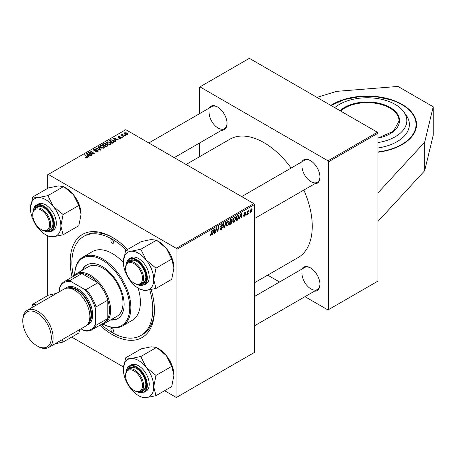 <?xml version="1.0" encoding="UTF-8"?>
<svg xmlns="http://www.w3.org/2000/svg" width="456" height="456" viewBox="0 0 456 456"><rect width="100%" height="100%" fill="white"/><g stroke="black" fill="none" stroke-linecap="round" stroke-linejoin="round"><path stroke-width="0.68" d="M377.961 152.241A49.242 28.432 0 0 0 402.112 144.592A49.242 28.432 0 0 0 416.533 124.488A49.242 28.432 0 0 0 386.135 98.222A49.242 28.432 0 0 0 332.47 104.384A49.242 28.432 0 0 0 330.828 105.382M151.164 289.571A59.565 34.394 60 0 1 154.441 310.279A59.565 34.394 60 0 1 99.875 325.242M72.076 277.094A59.565 34.394 60 0 1 70.201 261.641A59.565 34.394 60 0 1 112.319 237.325A59.565 34.394 60 0 1 127.606 249.46M101.34 324.558A57.182 33.014 -120 0 0 112.319 332.652A57.182 33.014 -120 0 0 140.91 335.485L142.597 334.51A57.182 33.014 -120 0 0 154.43 309.293M254.408 282.8L298.104 257.566A68.303 39.438 -120 0 0 312.252 226.301A68.303 39.438 -120 0 0 303.861 190.044M291.156 168.036A68.303 39.438 -120 0 0 229.801 139.262L186.105 164.491M301.764 161.914A13.503 7.798 60 0 1 310.399 160.575A13.503 7.798 60 0 1 319.947 177.11A13.503 7.798 60 0 1 314.469 183.922M301.975 166.087A12.705 7.336 -120 0 0 307.521 178.877A12.705 7.336 -120 0 0 317.313 182.28A12.705 7.336 -120 0 0 319.941 176.78M301.764 269.171A13.503 7.798 60 0 1 310.399 267.837A13.503 7.798 60 0 1 319.947 284.373A13.503 7.798 60 0 1 314.469 291.185M301.975 273.349A12.705 7.336 -120 0 0 307.521 286.134A12.705 7.336 -120 0 0 317.313 289.543A12.705 7.336 -120 0 0 319.941 284.042M208.876 108.283A13.503 7.798 60 0 1 217.512 106.943A13.503 7.798 60 0 1 227.054 123.485A13.503 7.798 60 0 1 221.582 130.291M209.087 112.455A12.705 7.336 -120 0 0 214.633 125.246A12.705 7.336 -120 0 0 224.426 128.649A12.705 7.336 -120 0 0 227.054 123.148M377.961 192.905L377.961 281.095L328.537 309.63L328.537 161.777L327.978 160.803L377.397 132.268L377.961 133.243L377.961 192.905L424.678 142.175L433.2 106.772L397.974 86.435L336.653 91.354L316.988 97.39M71.7 337.087L123.479 366.977M164.593 390.718L176.341 397.501L254.408 352.431L254.408 204.573L176.905 249.318L176.905 397.176M231.705 219.051L232.246 219.769L231.705 221.188L232.195 221.821L231.067 223.885L229.493 224.797L230.155 219.872L232.001 219.097M231.42 221.023L231.967 221.234M238.174 215.3L239.041 216.6L237.821 219.877L236.026 221.023L236.692 216.098L238.625 215.352M244.507 216.184L243.789 216.304L243.532 215.568L243.943 215.272L244.524 215.762L245.066 214.947L243.892 214.063L244.747 212.627L245.442 212.519L245.676 213.094L245.265 213.391L244.73 213.055L244.296 213.756L245.47 214.673L244.507 216.184L243.532 215.62M243.601 215.523L244.524 215.762M245.265 213.391L244.422 212.872M243.92 213.756L244.672 214.098M246.382 214.394L245.881 215.335L246.382 214.394M247.676 212.975L247.471 214.417L247.055 214.656L247.54 211.077L247.956 210.837L247.847 211.578L248.788 210.415L247.676 212.975L247.312 212.764M210.894 235.592L210.307 235.684L210.125 234.618L210.535 234.327L210.923 235.045L211.932 230.394L212.342 230.155L211.858 233.763L210.894 235.592L210.091 235.125M210.199 234.566L210.923 235.045M213.055 233.044L212.131 234.817L213.955 229.225L214.457 228.935L214.993 233.164L214.582 233.404L214.451 232.241L212.764 232.879M252.162 209.726L250.885 212.502L250.23 212.576L249.916 211.749L251.205 208.899L251.843 208.831L252.162 209.726L251.666 209.441M249.141 212.804L248.64 213.744L249.141 212.804M226.17 222.175L224.455 227.704L223.93 228.006L223.332 223.81L223.742 223.577L224.261 227.168L225.731 222.425L226.17 222.175M220.048 228.792L221.291 229.06L222.089 227.84L220.921 227.344L220.453 226.621L221.553 224.779L222.368 224.654L222.705 225.429L222.294 225.817L221.542 225.315L220.864 226.353L222.499 227.561L221.263 229.607L220.373 229.767L220.048 228.769L220.453 228.479L220.641 229.168L220.048 228.826M221.981 227.504L220.476 226.849M222.294 225.709L221.137 225.087M220.51 226.153L221.017 226.672M221.719 226.74L222.226 226.82M216.235 229.681L215.813 232.691L215.403 232.93L216.07 228.006L216.503 227.755L217.626 230.958L218.173 226.792L218.589 226.552L217.922 231.471L217.495 231.722L216.361 228.53L216.235 229.681L215.87 229.471M239.964 217.512L239.035 219.285L240.865 213.693L241.361 213.402L241.902 217.632L241.492 217.871L241.361 216.708L239.668 217.347M235.82 218.561L234.11 222.186L233.267 222.289L232.76 221.006L233.295 218.686L234.464 217.324L235.342 217.238L235.82 218.561L235.376 218.304M229.288 222.334L227.572 225.959L226.729 226.062L226.222 224.779L226.763 222.46L227.932 221.097L228.809 221.012L229.288 222.334L228.838 222.078M115.334 140.311L115.927 141.212L115.482 141.468L113.379 138.145L113.875 137.854L118.349 139.815L117.939 140.049L116.73 139.507L115.334 140.311L115.334 141.235M107.422 144.712L107.958 145.458L105.94 146.98L102.674 144.324L104.287 143.469L105.718 143.668L106.14 144.535L107.422 144.712L107.422 146.119M106.214 144.278L106.14 144.843M86.959 157.918L86.754 156.727L84.445 154.846L84.862 154.607L87.757 157.257L87.392 157.742L85.397 157.48L87.153 157.206L87.153 157.856M90.282 153.244L92.26 154.875L91.85 155.114L88.589 152.458L89.017 152.207L93.48 153.484L90.693 151.244L91.103 151.004L94.369 153.655L93.942 153.906L89.479 152.635L90.282 153.244L90.282 153.837M97.84 150.377L98.325 151.033L97.761 151.757L95.213 151.694L97.327 151.477L97.47 150.634L93.964 150.497L93.503 149.899L94.021 149.26L96.307 149.255L94.466 149.534L94.346 150.246L97.84 150.377L97.84 151.711M97.726 151.78L97.47 150.634M94.466 149.534L94.346 150.662M98.684 146.627L100.901 149.887L100.377 150.189L95.846 148.263L96.256 148.029L100.143 149.676L98.245 146.878L98.684 146.627L98.684 147.539M99.818 146.598L100.394 145.578L103.501 145.806L104.652 147.26L104.071 148.114L101.021 147.909L99.801 146.422M176.905 249.318L176.341 248.349L48.296 174.42L125.799 129.675L253.844 203.604L254.408 204.573M176.341 248.349L253.844 203.604M126.893 132.901L127.811 134.024L127.384 134.657L125.275 134.56L124.288 133.38L124.744 132.759L126.893 132.901L126.893 133.437M88.43 155.849L89.023 156.744L88.578 157.001L86.475 153.678L86.971 153.387L91.439 155.348L91.029 155.587L89.826 155.04L88.43 155.849L88.43 156.767M106.356 142.825L106.926 141.805L110.038 142.033L111.184 143.486L110.608 144.341L107.559 144.142L106.339 142.648M114.177 142.112L112.472 143.207L109.206 140.551L110.74 139.724L113.162 140.123L114.177 142.112L114.365 141.634M121.142 138.254L121.142 137.302L121.005 138.339L119.062 138.345L120.669 138.122L120.766 137.558L118.241 137.456L117.893 136.994L118.281 136.492L120.082 136.452L118.623 136.709L118.583 137.182L120.418 137.119L121.473 137.769M120.669 138.493L120.766 137.558M118.623 136.709L118.583 137.592M122.271 136.903L122.738 137.279L122.328 137.518L121.849 137.142L122.271 136.903L122.271 137.473M125.024 135.307L125.491 135.689L125.086 135.922L124.608 135.552L125.024 135.307L125.024 135.877M122.419 134.634L123.918 136.595L123.502 136.834L121.125 134.908L121.541 134.668L122.031 135.067L122.048 134.315L122.43 134.218L122.715 134.566L122.271 134.885L122.271 135.837M122.031 135.637L122.048 134.315L122.048 135.654M48.296 174.42L47.737 174.745L47.737 188.317M47.737 235.94L47.737 295.573M267.672 275.139L279.551 281.996M304.967 296.668L327.978 309.955L328.537 309.63M377.961 133.243L328.537 161.777M377.397 132.268L249.352 58.339L199.933 86.874L327.978 160.803M199.933 86.874L199.369 87.199L199.369 113.772M199.369 143.116L199.369 156.83M217.797 107.114A12.705 7.336 -120 0 0 211.715 106.641L148.81 142.962M310.684 268.003A12.705 7.336 -120 0 0 304.608 267.529L254.408 296.514M310.684 160.746A12.705 7.336 -120 0 0 304.608 160.273L241.697 196.587M113.173 237.827A57.182 33.014 -120 0 0 85.414 235.461L83.727 236.436A57.182 33.014 -120 0 0 73.405 276.171M124.744 134.184L124.744 132.759M127.03 134.805L126.483 133.135L125.081 132.975L124.824 134.258M125.081 132.975L125.639 134.298L127.03 134.446L127.264 134.081L127.264 134.719M125.639 134.731L125.639 134.298M100.394 147.476L100.394 145.578M103.501 146.33L103.501 145.806M100.445 146.587L101.449 147.687L103.643 147.829L104.036 147.231L103.05 146.017L100.839 145.852L100.445 147.516L100.445 146.587M101.449 148.12L101.449 147.687M103.643 148.297L103.643 147.829M96.256 148.439L96.256 148.029M100.143 150.087L100.143 149.676M95.572 151.871L95.572 151.426M95.697 151.922L95.697 151.506M96.256 152.076L96.256 151.7M97.327 151.956L97.327 151.477M94.021 150.531L94.021 149.26M94.848 150.736L94.848 150.36M89.017 152.806L89.017 152.207M93.48 153.78L93.48 153.484M91.103 151.58L91.103 151.004M89.479 153.182L89.479 152.635M85.756 157.73L85.756 157.212M86.064 157.867L86.064 157.434M84.862 155.182L84.862 154.607M87.256 157.816L87.256 156.55M86.971 154.464L86.971 153.387M87.575 154.464L88.196 155.45L89.308 154.812L87.096 153.815L87.575 155.416M88.196 156.397L88.196 155.45M87.096 154.658L87.096 153.815M89.308 155.342L89.308 154.812M104.287 143.925L104.287 143.469M105.718 145.042L105.718 143.668M103.466 144.398L104.487 145.225L105.649 144.364L105.33 143.914L104.167 143.993L103.466 144.398L103.466 144.968M104.487 145.8L104.487 145.225M105.649 144.341L105.649 145.082L105.33 143.914M104.869 145.532L105.969 146.427L107.12 145.743L107 144.94L105.735 145.031L104.869 145.532L104.869 146.108M105.969 146.957L105.969 146.427M107.12 146.296L107 144.94M106.926 143.703L106.926 141.805M110.038 142.557L110.038 142.033M106.972 143.737L106.972 142.694L107.986 143.914L110.175 144.062L110.574 143.458L109.588 142.243L107.377 142.078L106.978 143.743M107.986 144.347L107.986 143.914M110.175 144.523L110.175 144.062M113.875 138.932L113.875 137.854M114.479 138.932L115.1 139.918L116.217 139.274L114 138.282L114.479 139.878M115.1 140.864L115.1 139.918M114 139.126L114 138.282M116.217 139.804L116.217 139.274M110.74 140.203L110.74 139.724M113.162 140.636L113.162 140.123M110.004 140.625L112.507 142.654L113.743 141.548L112.729 140.345L111.178 140.02L110.004 140.625L110.004 141.195M112.507 143.184L112.507 142.654M113.031 142.882L113.031 142.352M119.364 138.487L119.364 138.048M118.281 137.478L118.281 136.492M118.856 137.632L118.856 137.29M120.418 137.461L120.418 137.119M121.541 135.244L121.541 134.668M122.43 134.628L122.43 134.218M249.922 211.943L250.885 212.502M251.039 209.008L251.535 209.293L251.188 209.321L250.321 211.464L250.891 212.086L251.752 209.959L250.88 209.139M249.945 211.242L250.321 211.464M249.916 211.761L250.891 212.086M248.691 213.3L249.044 213.505M223.839 227.35L224.455 227.704M223.771 226.888L224.261 227.168M220.048 228.906L221.263 229.607M220.453 226.621L221.901 227.453M221.565 224.774L222.705 225.429M221.479 224.825L222.699 225.532M220.47 226.387L222.499 227.561M215.46 232.486L215.813 232.691M217.079 230.639L217.626 230.958M217.25 231.084L217.922 231.471M216.024 228.336L216.361 228.53M212.274 234.39L212.576 234.561M214.525 232.896L214.993 233.164M213.995 231.973L214.451 232.241M213.824 230.725L213.283 232.389L214.394 231.745L214.149 229.613L213.824 230.725L213.522 230.554M212.98 232.212L213.283 232.389M211.504 233.557L211.858 233.763M247.118 214.212L247.471 214.417M247.5 211.373L247.847 211.578M248.212 210.78L248.628 211.025M245.932 214.896L246.291 215.095M243.892 214.081L244.918 214.668M244.809 212.593L245.676 213.094M243.977 213.568L244.296 213.756M243.92 213.778L245.47 214.673M239.178 218.857L239.48 219.028M241.435 217.364L241.902 217.632M240.899 216.44L241.361 216.708M240.728 215.192L240.187 216.851L241.298 216.207L241.053 214.075L240.728 215.192L240.432 215.021M239.885 216.68L240.187 216.851M236.732 220.083L237.188 220.351M238.591 216.343L239.041 216.6M237.433 219.649L237.821 219.877M237.029 216.435L236.516 220.208L237.046 219.906L238.63 216.811L238.135 215.87L236.675 216.23M236.162 220.003L236.516 220.208M237.61 215.568L238.345 215.91L237.684 215.528M232.788 221.428L234.11 222.186M233.62 218.846L233.17 220.79L233.518 221.69L234.139 221.639L235.416 218.749L235.068 217.814L234.452 217.865L233.62 218.846L233.307 218.669M232.777 220.567L233.17 220.79M234.053 217.632L234.452 217.865M230.605 223.622L231.067 223.885M231.295 219.216L232.246 219.769M231.163 221.223L232.195 221.821M230.491 220.208L230.286 221.741L231.614 220.79L231.842 220.026L230.137 220.003M229.932 221.536L230.286 221.741M230.73 219.541L231.842 220.026M229.852 222.118L230.206 222.317L229.984 223.981L231.152 223.28L231.79 222.043L231.038 221.308M229.63 223.776L229.984 223.981M230.616 221.553L231.072 221.821L230.206 222.317M231.79 222.043L231.072 221.821M226.256 225.201L227.572 225.959M227.082 222.619L226.632 224.563L226.98 225.463L227.601 225.412L228.878 222.522L228.53 221.587L227.915 221.639L227.082 222.619L226.769 222.442M226.244 224.341L226.632 224.563M227.515 221.405L227.915 221.639M377.961 221.434L424.678 170.709L433.2 135.307L433.2 106.772M424.678 170.709L424.678 142.175M377.961 142.58A39.541 22.828 0 0 0 402.796 110.551A39.541 22.828 0 0 0 387.315 100.913A39.541 22.828 0 0 0 334.738 107.639M377.961 147.995A42.094 24.305 0 0 0 407.134 116.645L402.796 110.551M112.319 239.919A1.984 1.146 -120 0 0 111.327 239.816A1.984 1.146 -120 0 0 111.025 241.412A1.984 1.146 -120 0 0 112.319 243.162A1.984 1.146 -120 0 0 113.31 243.259A1.984 1.146 -120 0 0 113.618 241.669A1.984 1.146 -120 0 0 112.319 239.919M112.319 328.759A1.984 1.146 -120 0 0 111.327 328.662A1.984 1.146 -120 0 0 111.025 330.252A1.984 1.146 -120 0 0 112.319 332.002A1.984 1.146 -120 0 0 113.31 332.099A1.984 1.146 -120 0 0 113.618 330.509A1.984 1.146 -120 0 0 112.319 328.759M110.551 319.998A30.974 17.881 -120 0 0 117.699 318.624A30.974 17.881 -120 0 0 122.447 293.801A30.974 17.881 -120 0 0 102.212 266.503A30.974 17.881 -120 0 0 86.725 264.97A30.974 17.881 -120 0 0 81.96 270.476M87.005 264.816A30.974 17.881 -120 0 0 82.519 270.151M74.693 274.854A39.712 22.925 60 0 1 82.918 257.081A39.712 22.925 60 0 1 102.771 259.048A39.712 22.925 60 0 1 128.717 294.04A39.712 22.925 60 0 1 122.63 325.863A39.712 22.925 60 0 1 103.13 324.096A38.92 22.469 -120 0 0 129.726 307.144A38.92 22.469 -120 0 0 102.212 260.023A38.92 22.469 -120 0 0 74.71 274.837M122.63 325.863L132.177 320.351A39.712 22.925 -120 0 0 138.139 288.118M123.359 262.519A39.712 22.925 -120 0 0 112.319 253.536A39.712 22.925 -120 0 0 92.465 251.57L82.918 257.081M140.91 335.485A57.182 33.014 -120 0 0 149.739 289.868M126.295 250.219A57.182 33.014 -120 0 0 112.319 239.269A57.182 33.014 -120 0 0 83.727 236.436M73.171 276.461A28.591 16.507 60 0 1 76.124 273.845L88.475 266.709A28.591 16.507 60 0 1 102.771 268.128A28.591 16.507 60 0 1 121.45 293.322A28.591 16.507 60 0 1 117.067 316.236L104.715 323.367A28.591 16.507 60 0 1 100.97 324.609M111.11 319.673A30.974 17.881 -120 0 0 117.979 318.453M134.617 283.461L134.053 283.136A11.913 6.88 -120 0 0 142.477 278.274A11.913 6.88 -120 0 0 134.053 263.682A11.913 6.88 -120 0 0 125.628 268.55A11.913 6.88 -120 0 0 134.053 283.136L134.617 283.461A12.705 7.336 60 0 0 140.972 284.094A12.705 7.336 60 0 0 142.916 273.908A12.705 7.336 60 0 0 134.617 262.713A12.705 7.336 60 0 0 128.261 262.08A12.705 7.336 60 0 0 125.628 267.9L125.628 268.55M125.599 250.618L141.326 241.537L151.17 239.565L156.516 240.181L166.36 248.338A21.489 12.403 60 0 1 171.923 257.971A21.489 12.403 60 0 1 173.958 267.917L171.712 279.346L155.986 288.42L153.74 279.591L155.986 268.162L146.142 260.011L140.796 249.261L130.952 251.239L125.599 250.618L123.354 262.046A21.489 12.403 60 0 1 130.952 251.239A21.489 12.403 60 0 1 146.142 260.011A21.489 12.403 60 0 1 153.74 279.591A21.489 12.403 60 0 1 146.142 290.398L155.986 288.42M156.699 240.409L158.768 241.6A21.489 12.403 60 0 1 166.36 248.338L171.712 259.082L173.958 267.917M138.544 288.363L140.796 289.657A24.664 14.239 -120 0 1 140.613 289.554L146.142 290.398A21.489 12.403 -120 0 1 138.544 288.363A21.489 12.403 -120 0 1 130.952 281.626A21.489 12.403 60 0 1 125.389 271.993A21.489 12.403 60 0 1 123.354 262.046M127.6 262.553A13.503 7.798 60 0 1 136.298 261.089A13.503 7.798 60 0 1 144.569 271.377A13.503 7.798 60 0 1 145.846 277.624A13.503 7.798 60 0 1 140.231 284.43M136.583 261.26A12.705 7.336 -120 0 0 130.507 260.786L128.261 262.08M144.181 284.989L146.091 283.888A15.088 8.715 -120 0 0 147.79 269.992A15.088 8.715 -120 0 0 131.003 257.748L129.094 258.848A15.088 8.715 60 0 1 145.88 271.092A15.088 8.715 60 0 1 144.181 284.989L136.492 284.316M156.516 240.181L140.796 249.261M171.712 259.082L155.986 268.162M140.972 284.094L143.218 282.794A12.705 7.336 -120 0 0 145.846 277.294M155.986 268.407A24.664 14.239 -120 0 0 155.804 267.934M140.978 249.489A24.664 14.239 -120 0 0 140.613 249.278M41.724 229.835L41.165 229.51A11.913 6.88 -120 0 0 49.59 224.643A11.913 6.88 -120 0 0 41.165 210.056A11.913 6.88 -120 0 0 32.741 214.918A11.913 6.88 -120 0 0 41.165 229.51L41.724 229.835A12.705 7.336 60 0 0 48.079 230.462L50.325 229.168A12.705 7.336 -120 0 0 51.756 227.84A12.705 7.336 -120 0 0 52.953 223.668M32.741 214.918L32.741 214.269A12.705 7.336 60 0 1 35.374 208.455A12.705 7.336 60 0 1 41.724 209.082A12.705 7.336 60 0 1 50.029 220.282A12.705 7.336 60 0 1 48.079 230.462M30.461 208.415A21.489 12.403 60 0 1 32.501 200.817A21.489 12.403 60 0 1 38.059 197.608L32.712 196.992L30.461 208.415A21.489 12.403 -120 0 0 38.059 227.994A21.489 12.403 60 0 0 45.657 234.732L47.903 236.031A24.664 14.239 -120 0 0 48.085 236.134L53.255 236.767L63.099 234.794L60.853 225.959L63.099 214.531L53.255 206.38L47.903 195.63L38.059 197.608A21.489 12.403 60 0 1 53.255 206.38A21.489 12.403 60 0 1 60.853 225.959A21.489 12.403 60 0 1 53.255 236.767A21.489 12.403 60 0 1 45.657 234.732M34.707 208.928A13.503 7.798 60 0 1 35.14 208.198A13.503 7.798 60 0 1 43.411 207.463A13.503 7.798 60 0 1 52.959 223.999A13.503 7.798 60 0 1 51.682 228.769A13.503 7.798 60 0 1 47.338 230.799M43.696 207.628A12.705 7.336 -120 0 0 37.62 207.155L35.374 208.455M51.294 231.357L53.204 230.257A15.088 8.715 -120 0 0 54.897 228.684A15.088 8.715 -120 0 0 52.155 211.162A15.088 8.715 -120 0 0 38.11 204.117L36.201 205.223A15.088 8.715 60 0 1 50.245 212.268A15.088 8.715 60 0 1 52.987 229.784A15.088 8.715 60 0 1 51.294 231.357L43.599 230.685M47.903 195.63L63.629 186.555L58.277 185.934L48.433 187.912L32.712 196.992M63.629 186.555L73.473 194.706L78.825 205.456L63.099 214.531M78.825 205.456L81.071 214.286L78.825 225.714L63.099 234.794M47.726 235.923L48.085 236.134M63.811 186.778L65.875 187.969A21.489 12.403 60 0 1 73.473 194.706A21.489 12.403 60 0 1 81.071 214.286M63.099 214.776A24.664 14.239 -120 0 0 62.917 214.309M48.085 195.858A24.664 14.239 -120 0 0 47.72 195.647M134.617 390.724L134.053 390.399A11.913 6.88 -120 0 0 142.477 385.537A11.913 6.88 -120 0 0 134.053 370.945A11.913 6.88 -120 0 0 125.628 375.807A11.913 6.88 -120 0 0 134.053 390.399L134.617 390.724A12.705 7.336 60 0 0 140.972 391.351L143.218 390.057A12.705 7.336 -120 0 0 144.643 388.729A12.705 7.336 -120 0 0 145.846 384.556M125.628 375.807L125.628 375.157A12.705 7.336 60 0 1 128.261 369.343A12.705 7.336 60 0 1 134.617 369.97A12.705 7.336 60 0 1 142.916 381.17A12.705 7.336 60 0 1 140.972 391.351M125.599 357.88L141.326 348.8L151.17 346.822L156.516 347.443L140.796 356.524L130.952 358.496L125.599 357.88L123.354 369.303A21.489 12.403 60 0 1 130.952 358.496A21.489 12.403 60 0 1 146.142 367.268L140.796 356.524M153.74 386.848A21.489 12.403 60 0 1 151.705 394.446A21.489 12.403 60 0 1 146.142 397.66L155.986 395.683L153.74 386.848L155.986 375.425L146.142 367.268A21.489 12.403 -120 0 1 153.74 386.848M127.6 369.816A13.503 7.798 60 0 1 128.033 369.086A13.503 7.798 60 0 1 136.298 368.351A13.503 7.798 60 0 1 145.846 384.887A13.503 7.798 60 0 1 144.569 389.658A13.503 7.798 60 0 1 140.231 391.693M147.79 389.572A15.088 8.715 -120 0 0 145.042 372.05A15.088 8.715 -120 0 0 131.003 365.011L129.094 366.111A15.088 8.715 60 0 1 143.133 373.156A15.088 8.715 60 0 1 145.88 390.678A15.088 8.715 60 0 1 144.181 392.251L146.091 391.145A15.088 8.715 -120 0 0 147.79 389.572M156.516 347.443L166.36 355.594L171.712 366.345L173.958 375.18L171.712 386.602L155.986 395.683M171.712 366.345L155.986 375.425M138.544 395.62L140.796 396.919A24.664 14.239 -120 0 1 140.613 396.811L146.142 397.66A21.489 12.403 60 0 1 138.544 395.62A21.489 12.403 60 0 1 130.952 388.888A21.489 12.403 60 0 1 123.354 369.303M156.699 347.666L158.768 348.863A21.489 12.403 60 0 1 166.36 355.594A21.489 12.403 60 0 1 173.958 375.18M136.583 368.522A12.705 7.336 -120 0 0 130.507 368.043L128.261 369.343M155.986 375.664A24.664 14.239 -120 0 0 155.804 375.197M140.978 356.746A24.664 14.239 -120 0 0 140.613 356.541M79.834 329.477L78.825 332.977L63.099 342.051L62.084 339.726M54.999 343.818L63.099 342.051M56.533 293.407L48.433 295.169L32.712 304.249L31.698 307.743M36.543 304.944L32.712 304.249M34.257 306.267A21.489 12.403 60 0 1 35.614 305.486M57.068 342.621A21.489 12.403 60 0 1 55.689 343.414M76.124 273.845A28.591 16.507 60 0 1 98.154 281.506A28.591 16.507 60 0 1 110.637 310.279A28.591 16.507 60 0 1 104.715 323.367M80.974 328.822L83.955 330.537A27.007 15.589 -120 0 0 95.469 323.891L96.034 325.31A27.799 16.051 60 0 1 91.964 329.813L103.757 323.002A27.799 16.051 -120 0 0 107.827 318.499A27.799 16.051 -120 0 0 109.514 310.279A27.799 16.051 -120 0 0 107.827 300.111A27.799 16.051 -120 0 0 97.818 282.777L81.892 273.583A27.799 16.051 -120 0 0 75.958 274.854L64.165 281.665A27.799 16.051 60 0 1 70.099 280.389L71.05 281.586A27.007 15.589 -120 0 0 59.531 288.238L59.531 291.675M96.034 325.31L107.827 318.499L107.827 300.111L96.034 306.922L95.469 308.986A27.007 15.589 -120 0 0 83.955 289.036L86.024 289.583L97.818 282.777A27.799 16.051 -120 0 0 81.892 273.583L70.099 280.389M59.531 288.238L60.089 286.168A27.799 16.051 60 0 1 64.165 281.665M91.964 329.813A27.799 16.051 60 0 1 86.024 331.09L83.955 330.537M95.469 323.891L95.469 308.986M83.955 289.036L71.05 281.586M86.024 289.583A27.799 16.051 60 0 1 96.034 306.922M37.962 346.4L37.067 345.882A20.172 11.645 -120 0 0 51.328 337.645A20.172 11.645 -120 0 0 37.067 312.936A20.172 11.645 -120 0 0 22.8 321.172A20.172 11.645 -120 0 0 37.067 345.882L37.962 346.4A21.443 12.38 60 0 0 48.684 347.461A21.443 12.38 60 0 0 51.973 330.275A21.443 12.38 60 0 0 37.962 311.38A21.443 12.38 60 0 0 27.24 310.319A21.443 12.38 60 0 0 22.8 320.135L22.8 321.172M87.974 323.8A20.651 11.924 -120 0 0 90.22 307.053A20.651 11.924 -120 0 0 76.939 289.526A20.651 11.924 -120 0 0 67.38 288.124M65.464 288.46A21.443 12.38 60 0 1 77.503 288.551A21.443 12.38 60 0 1 91.861 308.729A21.443 12.38 60 0 1 86.725 325.288M69.865 288.3A19.853 11.463 60 0 1 76.939 290.176A19.853 11.463 60 0 1 89.114 305.343A19.853 11.463 60 0 1 89.068 321.56M27.24 310.319L63.971 289.115A21.443 12.38 60 0 1 74.693 290.176A21.443 12.38 60 0 1 88.703 309.071A21.443 12.38 60 0 1 85.414 326.257L48.684 347.461M98.98 149.591L98.98 149.158M95.965 150.628L95.965 150.189M91.035 153.119L91.035 152.754M92.5 153.512L92.5 153.159M103.677 144.273L103.677 143.743M105.148 145.367L105.148 144.837M106.738 146.518L106.738 145.988M110.187 140.516L110.187 139.986M119.449 137.587L119.449 137.245M122.983 136.412L122.983 135.82M223.611 225.766L224.124 226.062M216.435 228.809L217.039 229.157M216.765 229.813L217.421 230.189M243.903 214.223L244.587 214.622M237.16 215.83L237.622 216.093M377.961 138.065L393.311 131.368L399.057 120.988A31.772 18.343 0 0 0 383.382 105.171A31.772 18.343 0 0 0 340.609 111.03M339.999 110.677A32.245 18.616 180 0 1 383.621 104.544A32.245 18.616 180 0 1 399.382 122.396A32.245 18.616 180 0 1 377.961 138.168M377.961 151.962A48.763 28.152 0 0 0 415.467 128.843A48.763 28.152 0 0 0 391.989 100.212A48.763 28.152 0 0 0 331.164 105.575M137.182 284.515A14.615 8.436 -120 0 0 145.247 271.314A14.615 8.436 -120 0 0 134.058 259.173A14.615 8.436 -120 0 0 126.004 265.153M44.295 230.884A14.615 8.436 -120 0 0 52.36 229.619A14.615 8.436 -120 0 0 48.575 211.134A14.615 8.436 -120 0 0 34.462 207.355A14.615 8.436 -120 0 0 33.117 211.521M34.508 206.796A15.088 8.715 60 0 1 36.201 205.223L34.411 206.881L32.94 212.217M127.395 367.684A15.088 8.715 60 0 1 129.094 366.111L127.298 367.775L125.827 373.111M137.182 391.772A14.615 8.436 -120 0 0 145.247 390.507A14.615 8.436 -120 0 0 141.468 372.022A14.615 8.436 -120 0 0 127.349 368.243A14.615 8.436 -120 0 0 126.004 372.409M104.036 147.231L104.036 148.132M94.118 149.944L94.118 150.577M107.337 145.384L107.337 146.171M110.574 143.458L110.574 144.358M113.743 141.548L113.743 142.466M120.937 137.792L120.937 138.373M118.429 136.96L118.429 137.547M221.947 227.476L220.453 226.615M222.095 225.241L221.434 224.854M210.626 235.085L210.108 234.783M245.111 212.998L244.621 212.707M235.068 217.814L234.35 217.398M233.518 221.69L232.771 221.263M231.694 219.655L231.118 219.319M228.53 221.587L227.818 221.171M226.98 225.463L226.233 225.03M416.533 124.876C415.889 114.057 407.761 105.815 392.143 100.149L376.576 96.757L359.955 96.564L344.172 99.59L331.022 105.49M317.313 182.28L254.408 218.601M129.094 258.848L125.827 265.848M174.226 157.633L224.426 128.649M254.408 325.858L317.313 289.543M136.492 391.579L144.181 392.251"/></g></svg>
